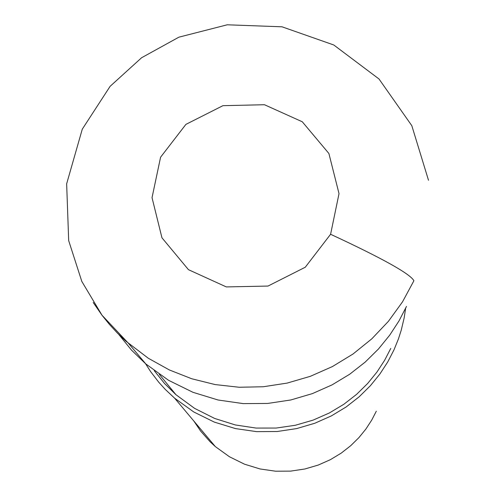 <?xml version="1.0" encoding="UTF-8"?>
<svg xmlns="http://www.w3.org/2000/svg" width="496" height="496" viewBox="0 0 496 496"><rect width="100%" height="100%" fill="white"/><g stroke="black" fill="none" stroke-linecap="round" stroke-linejoin="round"><path stroke-width="0.74" d="M118.755 334.434L131.508 350.139L145.824 363.952L168.566 380.302L192.95 392.305L218.097 400.005L243.214 403.608L267.635 403.453L290.83 399.962L312.399 393.607L332.066 384.877L349.674 374.244L365.143 362.142L378.479 348.979L389.751 335.11L399.044 320.844L406.503 306.423M154.299 370.735L164.498 383.458L175.944 394.692L194.599 408.369L214.644 418.444L235.346 424.954L256.048 428.067L276.185 428.054L295.325 425.27L313.125 420.112L329.356 412.97L343.889 404.246L356.655 394.301L367.66 383.47L376.954 372.05L384.623 360.294L390.767 348.421M145.322 363.357L150.716 371.746L158.72 382.187L165.273 389.416L174.648 398.214L193.8 411.99L214.328 422.108L235.488 428.594L256.624 431.638L277.171 431.514L296.682 428.581L314.824 423.243L331.365 415.902L346.171 406.956L359.185 396.775L370.4 385.702L379.88 374.027L387.705 362.018L393.979 349.885L398.412 338.985L401.214 330.28L404.141 317.992L405.635 308.295M193.806 420.986L200.638 431.074L210.155 441.831L215.363 446.617L229.437 456.748L244.509 464.188L260.047 468.962L275.553 471.2L290.625 471.119L304.935 468.974L318.24 465.062L330.373 459.68L341.229 453.115L350.771 445.65L359.005 437.522L365.955 428.959L371.696 420.137L376.303 411.227M93.205 302.492L102.052 315.313L109.43 324.427L117.391 333.064L125.854 341.136L148.335 358.273L169.347 369.948L191.723 378.758L215.134 384.574L239.128 387.252L263.233 386.756L287.116 383.098L310.341 376.315L332.413 366.569L353.028 354.001L371.826 338.811L388.411 321.327L402.529 301.835L413.906 280.736C410.223 273.86 382.453 258.366 330.59 234.267L339.022 193.645L328.891 153.481L302.281 121.774L264.467 104.73L222.933 105.673L185.895 124.384L160.586 157.201L152.03 197.675L161.95 237.795L188.455 269.675L226.325 286.924L268.02 286.056L305.269 267.232L330.59 234.267M428.501 180.265L411.81 125.674L379.006 78.988L333.765 44.975L282.013 26.803L227.23 24.8L178.876 37.175L141.608 57.728L110.112 86.329L82.274 129.189L66.65 183.824L68.684 240.647L81.821 281.443L102.015 315.239L129.041 343.92M128.793 343.709L145.824 363.952M175.944 394.692L159.278 374.319M215.363 446.617L174.648 398.214"/></g></svg>
